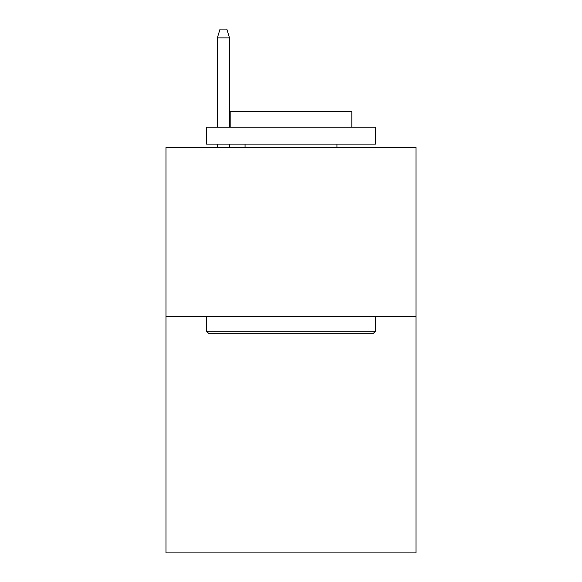 <?xml version="1.0" encoding="UTF-8"?>
<svg xmlns="http://www.w3.org/2000/svg" width="582" height="582" viewBox="0 0 582 582"><rect width="100%" height="100%" fill="white"/><g stroke="black" fill="none" stroke-linecap="round" stroke-linejoin="round"><path stroke-width="0.87" d="M416.006 316.404L416.006 552.9L165.994 552.9L165.994 147.479L416.006 147.479L416.006 316.404L165.994 316.404M208.567 333.297L206.537 331.274L375.463 331.274L373.433 333.297L208.567 333.297M375.463 127.211L375.463 144.103L206.537 144.103L206.537 127.211L375.463 127.211M230.188 127.211L230.188 111.671L351.812 111.671L351.812 127.211M375.463 316.404L375.463 331.274M206.537 316.404L206.537 331.274M336.949 144.103L336.949 147.479M245.051 144.103L245.051 147.479M229.512 127.211L229.512 37.881L217.348 37.881L217.348 127.211M217.348 144.103L217.348 147.479M229.512 144.103L229.512 147.479M217.348 37.881L220.054 29.1L226.805 29.1L229.512 37.881"/></g></svg>
